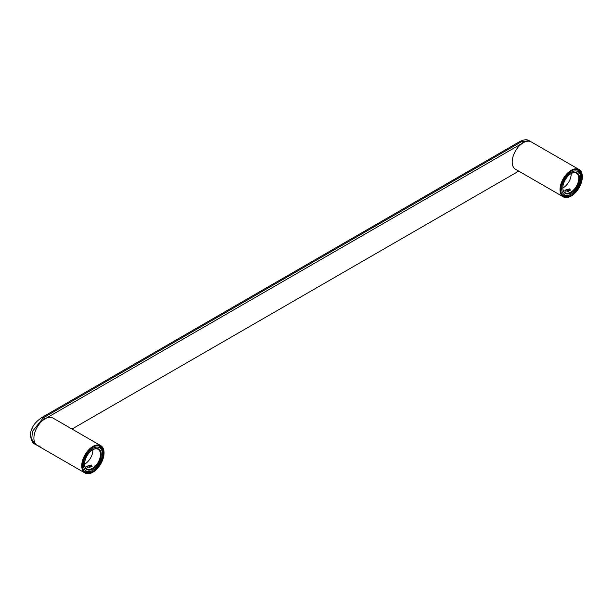 <?xml version="1.0" encoding="UTF-8"?>
<svg xmlns="http://www.w3.org/2000/svg" width="613" height="613" viewBox="0 0 613 613"><rect width="100%" height="100%" fill="white"/><g stroke="black" fill="none" stroke-linecap="round" stroke-linejoin="round"><path stroke-width="0.92" d="M100.785 445.659A15.785 9.111 120 0 0 88.624 449.888A15.785 9.111 120 0 0 81.736 465.773A15.785 9.111 120 0 0 85 472.998A15.785 9.111 120 0 0 97.16 468.769A15.785 9.111 120 0 0 104.057 452.884A15.785 9.111 120 0 0 100.785 445.659L52.956 418.043A15.785 9.111 120 0 0 40.795 422.273A15.785 9.111 120 0 0 33.907 438.157A15.785 9.111 120 0 0 37.171 445.383A15.785 9.111 120 0 0 40.251 446.118M82.372 465.405A14.881 8.59 -60 0 1 88.87 450.425A14.881 8.59 -60 0 1 100.333 446.44A14.881 8.59 -60 0 1 103.413 453.252A14.881 8.59 -60 0 1 96.923 468.232A14.881 8.59 -60 0 1 85.452 472.217A14.881 8.59 -60 0 1 82.372 465.405M84.525 464.164A11.839 6.835 120 0 0 92.892 468.991A11.839 6.835 120 0 0 101.26 454.494A11.839 6.835 120 0 0 92.892 449.666A11.839 6.835 120 0 0 84.525 464.164A11.272 6.505 120 0 0 92.892 450.126A11.272 6.505 -60 0 0 92.885 449.681M84.525 463.926A11.272 6.505 120 0 0 86.854 468.861A11.272 6.505 120 0 0 95.544 465.842A11.272 6.505 120 0 0 100.463 454.494A11.272 6.505 120 0 0 98.134 449.337A11.272 6.505 120 0 0 92.693 449.781M90.977 465.29L91.674 466.363L87.628 467.221L86.939 466.363L90.977 465.29M83.406 464.807A13.417 7.747 120 0 0 92.892 470.286A13.417 7.747 120 0 0 102.379 453.85A13.417 7.747 120 0 0 92.892 448.371A13.417 7.747 120 0 0 83.406 464.807M83.759 470.631A14.543 8.398 120 0 0 84.824 471.466A14.543 8.398 120 0 0 92.096 470.746L92.892 470.286M102.379 453.85L102.379 452.93A14.543 8.398 120 0 0 99.367 446.272A14.543 8.398 120 0 0 98.111 445.766M90.088 467.711L89.1 467.704M87.314 467.321L92.126 466.317L91.299 465.022L86.487 466.317L87.314 467.321M35.094 444.187C30.382 442.762 29.347 432.188 32.198 428.257C33.34 424.84 36.481 421.3 41.607 417.645L519.908 141.503C524.084 139.48 527.172 139.212 529.172 140.706L521.602 141.664L43.301 417.813L32.451 431.414L31.746 439.176L35.094 444.187L85 472.998M41.63 417.629A3.379 1.954 -120 0 1 43.301 417.813L45.063 418.825A15.785 9.111 120 0 0 34.749 432.732A15.785 9.111 120 0 0 37.171 445.383M45.063 418.825L523.356 142.683L521.602 141.664A3.379 1.954 -120 0 0 519.931 141.488M563.301 196.857A15.785 9.111 120 0 0 575.461 192.628A15.785 9.111 120 0 0 582.35 176.743A15.785 9.111 120 0 0 579.078 169.517A15.785 9.111 120 0 0 566.918 173.747A15.785 9.111 120 0 0 560.029 189.632A15.785 9.111 120 0 0 563.301 196.857L515.472 169.242A15.785 9.111 120 0 1 512.2 162.016A15.785 9.111 120 0 1 519.088 146.132A15.785 9.111 120 0 1 531.249 141.902A15.785 9.111 120 0 0 523.356 142.683M72.005 429.046L518.736 171.127M560.665 189.264A14.881 8.59 -60 0 1 567.163 174.284A14.881 8.59 -60 0 1 578.634 170.299A14.881 8.59 -60 0 1 581.714 177.111A14.881 8.59 -60 0 1 575.216 192.084A14.881 8.59 -60 0 1 563.745 196.076A14.881 8.59 -60 0 1 560.665 189.264M562.826 187.999A11.272 6.505 120 0 0 571.193 173.985A11.272 6.505 -60 0 0 571.178 173.54M562.818 187.785A11.272 6.505 120 0 0 565.155 192.72A11.272 6.505 120 0 0 573.845 189.701A11.272 6.505 120 0 0 578.764 178.352A11.272 6.505 120 0 0 576.427 173.195A11.272 6.505 120 0 0 570.987 173.64M569.278 189.149L569.967 190.222L565.929 191.08L565.232 190.222L569.278 189.149M562.818 188.022A11.839 6.835 120 0 0 571.193 192.85A11.839 6.835 120 0 0 579.561 178.352A11.839 6.835 120 0 0 571.193 173.517A11.839 6.835 120 0 0 562.818 188.022M561.707 188.666A13.417 7.747 120 0 0 571.193 194.137A13.417 7.747 120 0 0 580.68 177.709A13.417 7.747 120 0 0 571.193 172.23A13.417 7.747 120 0 0 561.707 188.666M562.052 194.49A14.543 8.398 120 0 0 563.125 195.317A14.543 8.398 120 0 0 570.396 194.597L571.193 194.137M580.68 177.709L580.68 176.789A14.543 8.398 120 0 0 577.661 170.13A14.543 8.398 120 0 0 576.412 169.625M568.389 191.57L567.4 191.562M565.607 191.179L570.419 190.176L569.592 188.881L564.788 190.176L565.607 191.179M99.367 446.272L98.586 445.82M84.824 471.466L84.042 471.014M579.078 169.517L529.172 140.706M577.661 170.13L576.887 169.678M563.125 195.317L562.343 194.873"/></g></svg>
